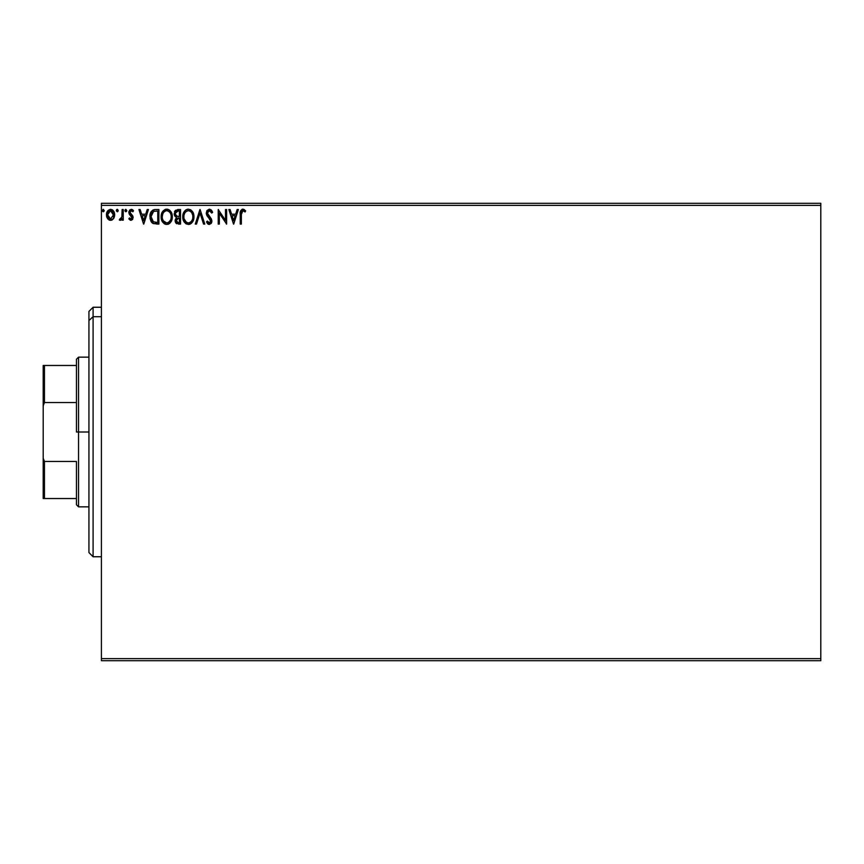 <?xml version="1.0" encoding="UTF-8"?>
<svg xmlns="http://www.w3.org/2000/svg" width="864" height="864" viewBox="0 0 864 864"><rect width="100%" height="100%" fill="white"/><g stroke="black" fill="none" stroke-linecap="round" stroke-linejoin="round"><path stroke-width="1.3" d="M101.412 660.701L820.8 660.701L101.412 660.701L101.412 205.373L820.8 205.373L820.8 658.627L101.412 658.627L101.412 660.701M820.8 203.299L101.412 203.299L101.412 658.627L820.8 658.627L820.8 660.701L820.8 205.373L101.412 205.373L101.412 203.299L820.8 203.299L820.8 205.373L820.8 203.299M114.653 215.32L113.573 218.592L114.61 215.816L114.426 212.944L112.363 209.855L110.56 209.347L107.449 211.216L106.456 214.823L107.816 218.97L110.56 220.352L113.303 218.959L114.664 214.823C114.696 211.799 113.324 209.974 110.56 209.347C107.795 209.974 106.423 211.799 106.456 214.823L107.546 218.603L110.56 220.352L113.843 218.171M122.126 209.531L123.25 209.531L122.126 209.531L121.867 217.123L119.329 219.985L120.841 220.18L122.126 218.603L122.126 220.169L123.25 220.169L123.25 209.531L123.25 220.169L123.25 209.531L122.126 209.531L121.954 216.756L119.329 219.985L120.182 220.352L122.126 218.603L122.126 220.169L123.25 220.169L122.126 220.169M131.004 220.352L132.635 219.424L133.121 217.145L130.226 213.376L130.054 211.766L131.328 210.654L132.872 211.766L133.51 210.784L131.555 209.369L129.708 210.017L128.844 212.414L131.954 218.106L130.939 219.046L129.503 217.933L128.844 218.84L131.004 220.352L133.132 217.566L132.775 215.924L129.967 212.36L131.328 210.654L132.872 211.766L133.51 210.784L131.209 209.347L128.844 212.414L129.211 214.067L132.019 217.62L130.939 219.046L129.503 217.933L128.844 218.84L130.345 220.212M155.185 209.542L153.004 209.984L151.157 211.712L150.077 214.715L150.088 218.635L151.06 221.497L152.777 223.322L158.89 224.089L158.89 209.531L155.498 209.531C151.621 210.06 149.764 212.425 149.926 216.626L153.22 223.56L158.89 224.089L158.89 209.531L158.89 224.089L156.676 224.089M177.617 209.531L180.533 209.531L175.543 210.276L174.215 214.24L175.079 216.378L176.483 217.382L175.133 220.039L175.943 223.117L180.533 224.089L180.533 209.531L180.533 224.089L180.533 209.531L177.617 209.531L174.182 213.667L176.483 217.382L175.122 220.482L178.47 224.089L180.533 224.089L178.47 224.089M196.484 224.089L195.275 224.089L199.94 209.531L195.275 224.089L196.484 224.089L200.027 213.041L203.569 224.089L204.79 224.089L200.124 209.531L204.79 224.089L200.124 209.531L195.275 224.089L196.484 224.089L200.027 213.041L203.569 224.089L204.79 224.089L203.569 224.089M225.493 209.531L225.493 220.363L218.225 209.531L218.225 224.089L219.337 224.089L219.337 213.235L226.616 224.089L226.616 209.531L225.493 209.531L226.616 209.531L225.493 209.531L225.493 220.363L218.225 209.531L218.225 224.089L219.337 224.089L219.337 213.235L226.616 224.089L226.616 209.531L226.379 224.089M241.358 214.402L241.942 211.14L243.292 210.708L245.084 211.961L245.646 210.838L242.903 209.164L240.527 211.032L240.235 224.089L241.358 224.089L241.358 214.402L242.914 210.654L245.084 211.961L245.646 210.838L242.903 209.164C240.678 209.92 239.792 211.615 240.235 214.261L240.235 224.089L241.358 224.089L241.358 214.402M237.157 209.531L238.378 209.531L233.712 224.089L238.378 209.531L237.157 209.531L235.656 214.196L231.574 214.196L230.072 209.531L228.852 209.531L233.518 224.089L238.378 209.531L237.157 209.531L235.656 214.196L231.574 214.196L230.072 209.531L228.852 209.531L233.518 224.089L228.852 209.531L230.072 209.531M209.347 209.164L207.058 210.492L206.28 213.095L207.004 215.687L210.708 220.612L209.617 222.934L207.338 221.098L206.464 221.994L209.272 224.456L211.259 223.322L211.842 220.482L207.77 214.542L207.522 212.242L209.434 210.654L211.712 213.073L212.62 212.339L211.118 209.866L209.347 209.164L206.28 213.095L210.762 221.119L209.293 222.966L207.338 221.098L206.464 221.994L209.272 224.456L211.874 221.065L211.302 218.851L207.403 213.116L209.434 210.654L211.712 213.073L212.62 212.339L209.347 209.164M189.205 224.392L188.438 224.456C192.208 223.463 194.044 220.892 193.968 216.745L192.607 211.766L190.825 209.887L188.352 209.164L185.879 209.909L184.097 211.81L182.768 216.81L184.118 221.843L185.933 223.733L188.438 224.456L192.294 222.307L193.946 217.404M171.752 213.343L172.325 216.745C172.368 212.598 170.5 210.071 166.709 209.164C162.918 210.103 161.05 212.652 161.125 216.81C161.05 221.011 162.94 223.56 166.795 224.456C170.564 223.463 172.4 220.892 172.325 216.745L170.964 211.766L169.171 209.887L167.033 209.174L163.253 210.773L161.147 216.162L162.475 221.843L166.136 224.413L168.08 224.251L170.24 222.815L172.238 218.063M147.215 209.531L148.435 209.531L143.77 224.089L148.435 209.531L147.215 209.531L145.724 214.196L141.631 214.196L140.141 209.531L138.92 209.531L143.586 224.089L148.435 209.531L147.215 209.531L145.724 214.196L141.631 214.196L140.141 209.531L138.92 209.531L143.586 224.089L138.92 209.531L140.141 209.531M126.792 210.557L125.863 209.347L126.792 210.557L125.647 209.369L124.978 210.978L125.647 211.745L126.565 211.356L126.792 210.557L125.863 211.766L126.792 210.557L125.863 211.766L124.924 210.557L125.863 211.766L124.924 210.557L125.863 209.347L124.924 210.557M116.348 210.557L117.277 209.347L116.348 210.557L117.277 209.347L118.206 210.557L117.482 209.369L116.392 210.978L117.482 211.745L118.206 210.557L117.277 211.766L118.206 210.557L117.277 211.766L116.348 210.557L117.277 211.766L117.979 211.356M104.22 210.557L103.075 209.369L102.578 211.356L103.496 211.745L104.166 210.978L103.28 211.766L104.22 210.557L103.28 211.766L102.352 210.557L103.28 211.766L102.352 210.557L103.28 209.347L102.352 210.557L103.28 209.347L104.22 210.557L103.172 209.358M241.358 224.089L240.235 224.089M240.246 213.548L240.268 212.868M240.278 212.782L240.332 212.069M242.903 209.164L242.104 209.282M243.108 209.174L244.458 209.682M245.646 210.838L245.084 211.961L242.914 210.654M245.084 211.961L244.393 211.378M241.639 211.626L241.434 212.522M233.615 220.579L232.049 215.687L235.181 215.687L233.615 220.579L232.049 215.687L235.181 215.687L233.615 220.579M219.337 224.089L218.225 224.089L218.473 209.531M211.702 210.546L212.371 211.756M212.62 212.339L211.712 213.073L211.345 212.274M209.866 210.719L209.056 210.686M207.922 211.453L209.434 210.654M207.425 212.674L207.425 213.494M209.11 216.324L209.617 216.864M211.55 219.37L211.194 218.668M211.842 221.648L211.734 222.232M211.723 222.253L211.259 223.322M208.775 224.402L208.138 224.122M207.803 223.884L207.036 222.977M206.464 221.994L207.338 221.098L207.792 221.875M207.338 221.098L208.613 222.782M210.74 221.454L208.699 217.793M210.352 219.661L209.401 218.506M208.235 217.307L207.371 216.248M206.701 215.071L206.323 213.775M207.058 210.492L206.712 211.086M192.661 221.756L193.439 220.072M191.484 223.204L190.296 224.024M191.484 223.214L189.724 224.251M193.968 216.745C194.011 212.598 192.143 210.071 188.352 209.164C184.561 210.103 182.693 212.652 182.768 216.81C182.693 221.011 184.583 223.56 188.438 224.456M185.922 223.733L184.118 221.854L186.343 223.97M183.038 219.283L182.844 218.149M182.768 216.81L182.79 216.151M182.844 215.514L182.941 214.812M183.265 213.581L183.492 212.965M184.896 210.773L186.343 209.628M187.067 209.347L187.704 209.207M193.396 213.332L190.825 209.887L192.607 211.756M192.64 211.81L193.352 213.246M188.125 210.665L188.384 210.654C191.408 211.41 192.899 213.44 192.845 216.745L192.791 215.73L192.845 216.745C192.91 220.093 191.43 222.156 188.384 222.966C185.339 222.199 183.838 220.147 183.892 216.821L183.892 216.821C183.816 213.462 185.317 211.399 188.384 210.654L189.972 211.021L188.384 210.654M190.577 211.41L191.851 212.879M191.776 212.771L192.672 215.017M192.272 219.845L191.376 221.378M186.408 222.34L184.14 218.905M187.866 222.923L186.862 222.599M184.14 214.715L184.712 213.17M189.119 222.88L189.713 222.685M189.907 222.588L188.914 222.923M191.797 220.784L190.361 222.318M192.791 217.804L192.596 218.84M176.753 223.776L175.122 220.482M176.699 223.754L175.619 222.62M175.37 222.059L175.176 221.303M176.31 217.523L174.193 213.959M175.046 210.838L174.496 211.842M174.323 214.823L174.744 215.903M175.759 215.287L175.349 213.116L178.135 211.021L179.41 211.021L179.41 216.432L177.066 216.259L178.848 216.432L177.066 216.259L175.37 214.315M178.038 222.588L176.234 220.45L176.342 221.281L176.234 220.45L178.837 217.933L177.8 218.03L179.41 217.933L179.41 222.588L177.304 222.437M176.504 219.143L176.904 218.527M176.602 211.259L177.282 211.075M176.72 222.026L176.342 221.281M178.837 217.933L179.41 217.933L179.41 222.588L178.254 222.588M171.374 221.098L171.796 220.072M171.374 221.108L171.018 221.756M169.841 223.204L168.653 224.024M169.83 223.214L168.221 224.208M165.478 224.284L164.7 223.97M164.279 223.733L162.464 221.832L165.488 224.284M161.395 219.305L161.201 218.138M161.125 216.81L161.298 214.812M161.622 213.581L164.7 209.628M165.413 209.347L166.05 209.207M167.378 209.207L167.994 209.336M172.001 214.153L169.171 209.887L170.327 210.913M170.348 210.935L170.953 211.756M170.996 211.82L171.72 213.246M163.253 210.773L162.454 211.81M162.497 214.715L162.248 216.821C162.173 213.462 163.674 211.399 166.741 210.654L166.741 210.654C169.765 211.41 171.256 213.44 171.202 216.745C171.266 220.093 169.787 222.156 166.741 222.966L163.307 220.838L166.741 222.966C163.696 222.199 162.194 220.147 162.248 216.821L162.821 213.721L164.16 211.723L163.069 213.17M167 210.665L167.778 210.805M171.202 216.745L171.148 215.73L171.202 216.745M171.029 215.017L171.148 215.708M168.934 211.41L170.197 212.879M167.476 222.88L168.07 222.685M168.264 222.588L167.27 222.923M170.629 219.845L168.718 222.318M171.137 217.804L170.953 218.84M152.366 223.031L151.513 222.156M149.947 215.968L150.077 214.704M150.206 214.078L150.368 213.462L150.206 214.078M150.854 212.263L151.47 211.259M154.235 209.628L154.861 209.552M151.157 211.712L150.844 212.274M153.436 222.005L151.049 216.626L153.565 211.399L157.766 211.021L157.766 222.588L152.939 221.67M151.416 214.034L151.243 214.682M152.086 212.663L152.744 211.928M153.749 211.324L154.3 211.183M156.211 222.577L155.401 222.523M151.049 216.626L151.2 214.888L151.049 216.626M151.178 218.268L151.081 217.447M151.61 219.802L151.362 219.067M151.999 220.568L151.621 219.845M151.718 213.289L151.2 214.888M143.683 220.579L142.117 215.687L145.249 215.687L143.683 220.579L142.117 215.687L145.249 215.687L143.683 220.579M128.844 218.84L129.503 217.933L131.177 219.013L132.019 217.62L131.522 216.335M130.939 219.046L132.019 217.62L131.749 216.648L129.211 214.067L128.844 212.414M131.998 217.858L129.211 214.067M128.855 212.144L128.984 211.356M131.771 209.412L132.527 209.747M132.548 209.758L133.088 210.211L132.548 209.758M133.51 210.784L132.872 211.766L131.036 210.686M129.967 212.36L130.226 213.376L130.356 211.172M130.378 213.57L132.775 215.924L133.132 217.566M130.226 213.376L131.425 214.477M124.978 210.136L125.453 209.466M120.182 220.352L119.329 219.985L120.182 220.352L119.329 219.985L119.858 218.862L120.679 218.992M121.489 218.171L122.029 216.216M122.029 216.184L121.954 216.756M122.126 214.024L122.105 214.834M122.126 213.829L122.126 213.106M121.284 218.484L120.55 219.024M117.072 209.369L118.195 210.352M116.878 209.466L116.392 210.136M112.298 219.866L111.391 220.255M109.728 220.255L108.907 219.931M107.05 217.717L106.736 216.886M106.704 216.778L106.51 215.806M107.449 211.216L106.542 213.667M106.693 212.933L107.05 211.939M110.56 209.347L112.158 209.736M112.655 210.06L113.195 210.578M112.363 209.855L114.091 211.993M114.07 217.728L114.61 215.816M109.22 211.064L110.56 210.654L108.281 212.08M113.54 214.812L113.378 213.408L113.54 214.812L110.56 219.046L107.579 214.812L110.56 210.654L113.53 215.168M109.858 218.938L108.238 217.469M107.741 216.227L107.611 215.525M107.741 213.408L108.464 211.799M111.262 210.751L112.536 211.648M175.489 212.576L176.504 211.302M178.135 211.021L179.41 211.021L179.41 216.432L178.848 216.432M170.618 213.689L170.953 214.682M163.307 220.838L162.497 218.905M156.557 211.021L157.766 211.021L157.766 222.588L157.032 222.588M153.09 221.789L152.226 220.914M112.849 212.101L113.378 213.408M113.378 216.227L113.216 216.778M93.096 316.699L93.096 307.249L93.096 316.699L101.412 316.699L93.096 316.699L93.096 556.751L93.096 316.699L88.938 320.544L93.096 316.699M88.938 311.407L88.938 320.544L88.938 311.407L93.096 307.249L101.412 307.249M88.938 552.593L88.938 320.544L88.938 552.593L93.096 556.751L101.412 556.751M76.464 365.472L76.464 432L78.548 432L78.548 357.156L78.548 432L88.938 432L78.548 432L78.548 506.844L78.548 432L76.464 432L76.464 359.23L76.464 365.472L43.2 365.472L43.2 405.756L44.453 402.527L76.464 402.527L44.453 402.527L44.453 365.472L44.453 402.527L43.2 405.756L43.2 365.472L76.464 365.472M76.464 461.473L76.464 504.77L76.464 461.473L44.453 461.473L43.2 458.244L43.2 405.756L43.2 498.528L76.464 498.528L44.453 498.528L44.453 461.473L44.453 498.528L43.2 498.528L43.2 458.244L44.453 461.473L76.464 461.473M76.464 359.23L78.548 357.156L88.938 357.156M88.938 506.844L78.548 506.844L76.464 504.77"/></g></svg>
